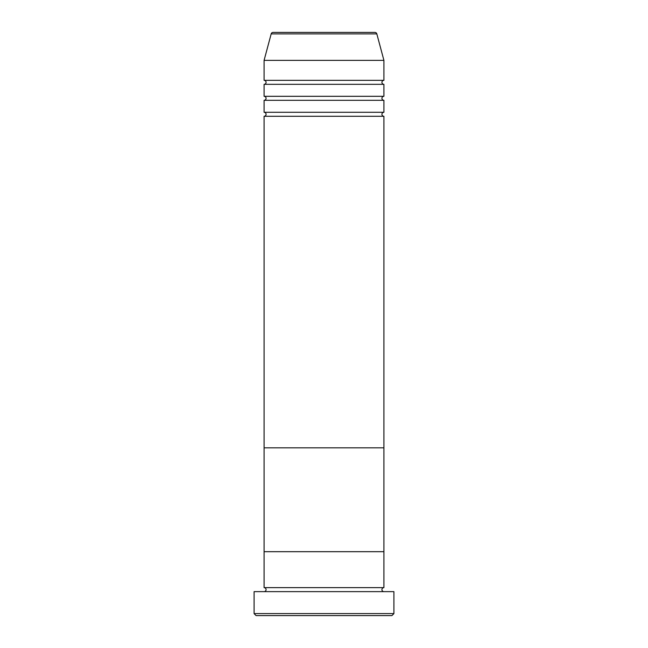 <?xml version="1.0" encoding="UTF-8"?>
<svg xmlns="http://www.w3.org/2000/svg" width="648" height="648" viewBox="0 0 648 648"><rect width="100%" height="100%" fill="white"/><g stroke="black" fill="none" stroke-linecap="round" stroke-linejoin="round"><path stroke-width="0.97" d="M391.91 615.6L256.09 615.6L254.097 613.599L393.903 613.599L391.91 615.6M376.82 33.882L271.18 33.882A2.001 2.001 0 0 1 273.108 32.4L374.892 32.4A2.001 2.001 0 0 1 376.82 33.882L383.916 60.361L383.916 80.336A2.001 2.001 0 0 0 381.923 82.328A2.001 2.001 0 0 0 383.916 84.329L383.916 96.309A2.001 2.001 0 0 0 381.923 98.31A2.001 2.001 0 0 0 383.916 100.31L383.916 112.29A2.001 2.001 0 0 0 381.923 114.291A2.001 2.001 0 0 0 383.916 116.284L264.084 116.284L264.084 551.691L383.916 551.691L264.084 551.691L264.084 587.639A2.001 2.001 0 0 1 266.077 589.64A2.001 2.001 0 0 1 264.084 591.632M383.916 116.284L383.916 587.639A2.001 2.001 0 0 0 381.923 589.64A2.001 2.001 0 0 0 383.916 591.632M383.916 587.639L264.084 587.639M393.903 613.599L393.903 591.632L254.097 591.632L254.097 613.599M383.916 100.31L264.084 100.31L264.084 112.29A2.001 2.001 0 0 1 266.077 114.291A2.001 2.001 0 0 1 264.084 116.284M383.916 84.329L264.084 84.329L264.084 96.309A2.001 2.001 0 0 1 266.077 98.31A2.001 2.001 0 0 1 264.084 100.31M271.18 33.882L264.084 60.361L264.084 80.336A2.001 2.001 0 0 1 266.077 82.328A2.001 2.001 0 0 1 264.084 84.329M383.916 112.29L264.084 112.29M383.916 447.833L264.084 447.833L383.916 447.833M383.916 60.361L264.084 60.361M383.916 80.336L264.084 80.336M383.916 96.309L264.084 96.309"/></g></svg>
